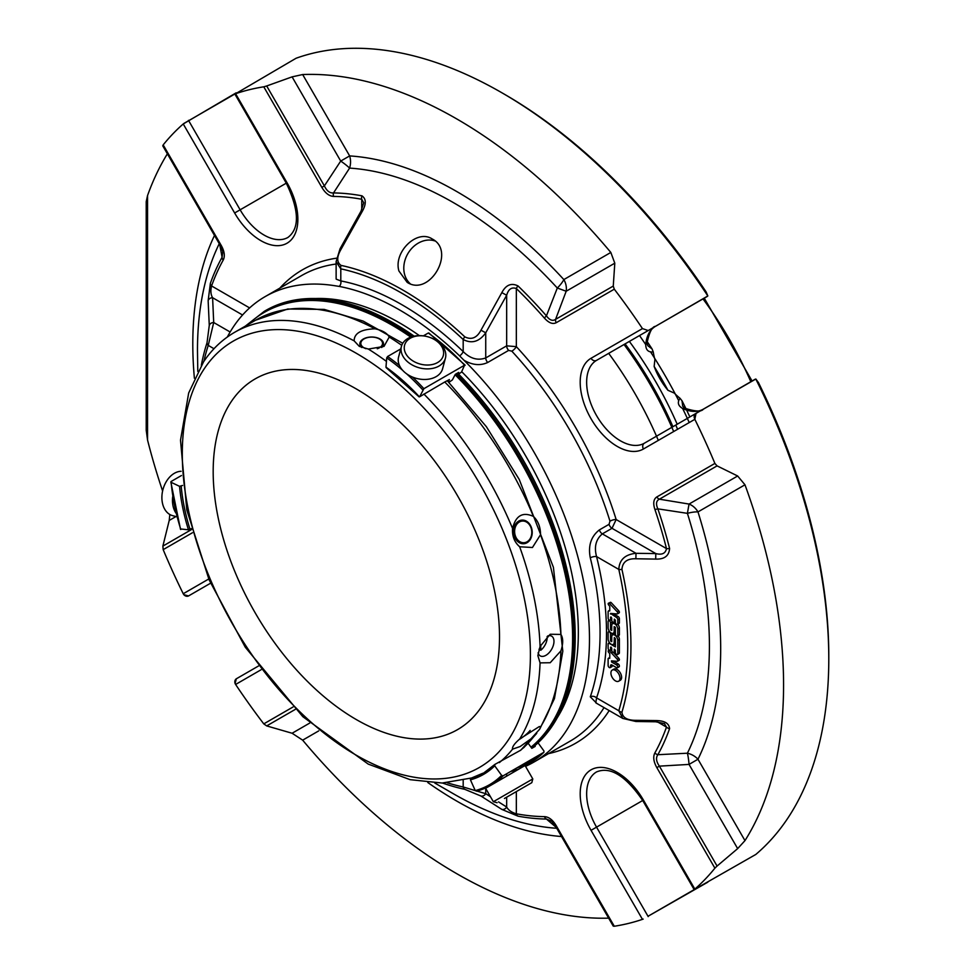 <?xml version="1.0" encoding="UTF-8"?>
<svg xmlns="http://www.w3.org/2000/svg" width="975" height="975" viewBox="0 0 975 975"><rect width="100%" height="100%" fill="white"/><g stroke="black" fill="none" stroke-linecap="round" stroke-linejoin="round"><path stroke-width="1.46" d="M356.338 388.964A202.459 116.89 60 0 1 488.609 567.377A202.459 116.89 60 0 1 457.567 729.617A202.459 116.89 60 0 1 255.109 612.714A202.459 116.89 60 0 1 255.109 378.934A202.459 116.89 60 0 1 356.338 388.964M437.629 362.529A20.036 14.174 -165 0 1 405.076 352.121A20.036 14.174 -165 0 1 427.501 336.68A20.036 14.174 -165 0 1 442.796 348.672A20.036 14.174 -165 0 1 437.629 362.529M365.905 348.697A10.859 6.277 180 0 1 362.944 339.666A10.859 6.277 180 0 1 378.763 338.63A10.859 6.277 180 0 1 379.36 347.819A10.859 6.277 180 0 1 377.264 348.77M527.048 541.783A10.859 8.568 -95.1 0 1 514.629 530.778A10.859 8.568 -95.1 0 1 527.938 523.087A10.859 8.568 -95.1 0 1 527.048 541.783M539.004 649.24L540.772 650.264L540.772 644.938M540.772 650.264A11.383 6.569 120 0 0 547.146 636.492M530.181 730.397A10.859 2.291 -38.8 0 1 519.358 739.379A10.859 2.291 -38.8 0 1 519.212 739.464M504.428 798.476L531.802 782.669L504.428 798.476M427.708 336.741A22.778 16.1 -165 0 1 445.429 358.154A22.778 16.1 -165 0 1 438.994 366.052A22.778 16.1 -165 0 1 412.803 365.296A22.778 16.1 -165 0 1 401.432 346.369A22.778 16.1 -165 0 1 427.489 336.68L427.489 336.68M445.429 358.154L442.601 368.733A22.778 16.1 -165 0 1 436.154 376.63A22.778 16.1 -165 0 1 409.963 375.875A22.778 16.1 -165 0 1 398.604 356.947L401.432 346.369M181.094 471.278A22.778 16.1 105 0 0 174.354 473.302A22.778 16.1 105 0 0 161.911 496.36A22.778 16.1 105 0 0 172.636 515.665L176.938 516.811M172.697 496.714A22.778 16.1 105 0 0 176.048 513.216M381.676 347.514A11.846 6.837 0 0 0 379.421 338.666A11.846 6.837 0 0 0 363.943 338.678A11.846 6.837 0 0 0 361.688 347.514M527.048 542.709A11.846 9.336 84.9 0 0 531.229 527.085A11.846 9.336 84.9 0 0 518.676 521.125A11.846 9.336 84.9 0 0 514.483 536.75A11.846 9.336 84.9 0 0 527.048 542.709M538.115 652.775A11.383 6.569 120 0 0 540.235 655.882A11.383 6.569 120 0 0 545.927 655.31A11.383 6.569 120 0 0 553.361 645.279A11.383 6.569 120 0 0 551.618 636.151A11.383 6.569 120 0 0 547.877 635.871M493.35 801.718L532.801 778.94L525.062 765.533L485.611 788.3L493.35 801.718L497.092 802.717M471.266 778.038L442.163 783.035L410.134 779.671L368.221 764.095L302.835 716.698L245.261 647.205L209.137 579.906L186.81 510.047L180.509 440.212L188.675 392.986L203.617 361.713L206.615 357.496C214.476 346.978 223.836 338.569 234.707 332.268A253.086 146.116 60 0 1 354.144 340.86C354.205 333.279 361.164 329.27 375.009 328.819C382.371 330.354 387.099 333.084 389.22 337.021L384.016 346.393L368.355 349.062A253.086 146.116 60 0 1 386.429 361.396M354.144 340.86L359.312 346.381L368.355 349.062M519.663 546.768L532.46 547.499L540.516 534.714C540.54 527.109 538.163 521.003 533.41 516.409C522.71 511.582 515.751 515.592 512.558 528.45C512.058 536.104 514.422 542.21 519.663 546.768A253.086 146.116 60 0 1 540.065 646.474L550.205 634.25L560.93 634.432C563.27 638.223 563.27 643.695 560.93 650.837L550.205 662.732L540.065 662.878A253.086 146.116 60 0 1 519.663 739.026L539.394 726.509L540.516 726.984L539.736 729.117L520.796 750.153L494.873 764.412L494.727 765.814L501.625 775.381L503.112 775.832L543.77 752.359A173.538 100.193 60 0 1 531.509 761.804A173.538 100.193 60 0 1 517.201 767.703M540.065 646.474L537.871 655.651L540.065 662.878M519.663 739.026C514.422 743.62 512.046 746.996 512.558 749.141L520.126 746.533L533.41 737.1L536.75 733.334M512.46 748.264L512.558 749.141A253.086 146.116 60 0 1 499.322 762.621M494.873 782.962L515.799 770.872M448.281 381.737L449.414 379.58L444.758 381.993L419.64 396.764L423.893 388.684L464.551 365.211L461.467 372.158L458.555 374.083M423.345 335.875L428.257 333.036L429 333.462L428.257 333.036A173.538 100.193 60 0 1 464.551 365.211L465.026 365.393M399.482 365.54A173.538 100.193 -120 0 0 387.599 356.509L400.762 348.916M387.599 356.509L386.709 357.874L385.978 367.148L386.722 367.575M419.64 396.764L419.165 396.581A160.473 92.649 -120 0 0 385.978 367.148M182.581 485.44L179.546 486.33L171.161 482.332L171.161 481.467L181.46 475.52M180.887 528.998L188.443 529.791L191.283 528.608M180.802 529.498A172.38 99.523 -120 0 1 171.161 482.332L171.161 481.467M528.218 743.328L531.826 748.337L535.19 746.399L534.739 745.777M523.343 747.971L524.465 746.96M447.269 782.779A287.345 165.896 -120 0 0 463.186 786.971L475.264 790.603L470.425 779.842L470.779 778.318L482.808 773.248M470.779 778.318A159.315 91.979 -120 0 0 483.734 772.956L494.873 764.412M501.625 775.381A172.38 99.523 -120 0 1 475.264 790.603L476.543 791.176A173.538 100.193 -120 0 0 490.815 785.302M490.852 785.277L476.543 791.176M538.054 742.828L543.928 750.957L543.928 752.237L531.509 761.804M448.902 382.383L452.363 379.933L455.301 374.351L458.652 372.413L458.043 373.571M611.654 662.062L611.459 660.879L617.163 661.318A1.45 0.841 -120 0 0 617.48 661.245A1.45 0.841 -120 0 0 617.248 659.234L609.46 650.837A1.365 0.792 -120 0 0 608.668 652.409L609.765 653.603L609.765 658.32L608.717 658.235A1.365 0.792 -120 0 0 608.12 658.722L608.12 665.45A1.706 0.987 -120 0 0 608.863 667.18A1.706 0.987 -120 0 0 610.192 667.631A1.706 0.987 -120 0 0 610.533 666.937L610.533 665.779A1.926 1.109 60 0 1 610.935 664.901A1.926 1.109 60 0 1 611.898 664.987L616.578 667.692A1.706 0.987 -120 0 0 617.431 667.777A1.706 0.987 -120 0 0 617.687 666.4A1.706 0.987 -120 0 0 616.578 664.901L611.654 662.062L613.263 661.135L618.187 663.975A1.706 0.987 -120 0 1 619.308 665.474A1.706 0.987 -120 0 1 619.04 666.839L617.431 667.777M611.739 625.645A4.266 2.462 60 0 1 612.629 623.683A4.266 2.462 60 0 1 615.92 624.829A4.266 2.462 60 0 1 617.784 629.131L617.784 635.505A1.706 0.987 60 0 1 617.431 636.285A1.706 0.987 60 0 1 616.115 635.822A1.706 0.987 60 0 1 615.371 634.103L615.371 627.339L614.165 626.645L614.165 631.239A4.278 2.462 60 0 1 613.275 633.189A4.278 2.462 60 0 1 609.984 632.044A4.278 2.462 60 0 1 608.12 627.754L608.12 621.465A1.706 0.987 60 0 1 608.473 620.673A1.706 0.987 60 0 1 609.789 621.136A1.706 0.987 60 0 1 610.533 622.854L610.533 629.728L611.739 630.423L611.739 625.645M610.545 640.941L611.739 641.635L611.739 636.846A4.266 2.462 60 0 1 612.629 634.896A4.266 2.462 60 0 1 615.92 636.041A4.266 2.462 60 0 1 617.784 640.331L617.784 653.75A1.706 0.987 60 0 1 617.431 654.53A1.706 0.987 60 0 1 616.115 654.067A1.706 0.987 60 0 1 615.371 652.348L615.371 650.276L614.335 649.192L614.165 651.653A1.706 0.987 60 0 1 613.811 652.433A1.706 0.987 60 0 1 612.495 651.983A1.706 0.987 60 0 1 611.739 650.264L611.739 648.18L610.716 647.095L610.533 649.557A1.706 0.987 60 0 1 610.179 650.349A1.706 0.987 60 0 1 608.863 649.886A1.706 0.987 60 0 1 608.12 648.168L608.12 644.122A1.706 0.987 60 0 1 608.473 643.342A1.706 0.987 60 0 1 609.326 643.427L615.371 646.912L615.371 638.625L614.335 637.54L614.165 642.452A4.278 2.462 60 0 1 613.275 644.402A4.278 2.462 60 0 1 609.984 643.256A4.278 2.462 60 0 1 608.12 638.954L608.12 632.568A1.706 0.987 60 0 1 608.473 631.788A1.706 0.987 60 0 1 609.789 632.251A1.706 0.987 60 0 1 610.545 633.969L610.545 640.941L611.739 640.246M609.472 603.464L617.199 611.788A1.45 0.841 60 0 1 617.48 613.86A1.45 0.841 60 0 1 617.163 613.933L610.533 613.433L616.566 617.504A1.731 0.999 60 0 1 617.784 619.625L617.784 623.659A1.706 0.987 60 0 1 617.431 624.439A1.706 0.987 60 0 1 616.115 623.988A1.706 0.987 60 0 1 615.371 622.269L615.371 620.197L614.335 619.101L614.165 621.575A1.706 0.987 60 0 1 613.811 622.355A1.706 0.987 60 0 1 612.495 621.892A1.706 0.987 60 0 1 611.739 620.173L611.739 618.101L610.716 617.017L610.533 619.478A1.706 0.987 60 0 1 610.179 620.258A1.706 0.987 60 0 1 608.863 619.808A1.706 0.987 60 0 1 608.12 618.089L608.12 611.752A1.731 0.999 60 0 1 608.485 610.959A1.731 0.999 60 0 1 608.863 610.886L609.765 610.947L609.765 606.218L608.668 605.024A1.365 0.792 60 0 1 609.472 603.464L611.081 602.538A1.365 0.792 -120 0 0 610.265 602.379L608.656 603.306M620.003 678.271A6.423 3.705 60 0 1 618.674 681.208A6.423 3.705 60 0 1 612.251 677.503A6.423 3.705 60 0 1 612.251 670.081A6.423 3.705 60 0 1 615.469 670.398A6.423 3.705 60 0 1 620.003 678.271M737.661 848.616L689.045 764.412L659.392 766.143L717.076 866.056L737.661 848.616L744.973 840.621L697.978 759.245A15.941 12.151 26.3 0 0 687.399 753.212A15.941 2.425 -93.8 0 1 689.045 764.412L697.978 759.245A373.267 215.512 -120 0 0 697.978 511.912A15.941 13.016 60 0 0 689.045 504.063L687.399 513.35A15.941 4.68 162.5 0 1 697.978 511.912L744.973 484.794L737.661 475.995L717.076 465.879L659.392 499.188C656.212 500.736 655.7 503.953 657.857 508.852L687.399 513.35A361.993 209.003 60 0 1 687.399 753.212L657.857 754.711C655.7 757.758 656.212 761.56 659.392 766.143L656.833 767.618C653.555 761.719 652.897 756.819 654.871 752.919A339.727 196.146 -120 0 0 666.486 727.106L664.45 723.621L655.748 721.78L655.7 720.574C664.438 720.586 669.069 723.279 669.581 728.654A4.558 3.339 -160.5 0 1 666.486 727.106L657.369 721.841M544.489 318.191A4.558 1.207 -41.2 0 1 546.427 315.851C549.571 320.166 552.618 321.336 555.567 319.373L613.263 286.065L614.287 289.185L556.237 322.701C552.764 324.492 548.852 322.981 544.489 318.191A339.727 196.146 -120 0 0 516.336 288.527L516.336 346.649L506.671 345.845L506.671 295.267L501.845 292.61C505.952 284.883 511.339 282.652 518.005 285.919A4.558 1.645 -45.9 0 0 516.336 288.527C511.643 286.894 508.426 289.136 506.671 295.267L485.733 332.804L480.98 330.208L501.845 292.61M508.633 350.403L487.695 362.481C480.322 365.905 472.4 365.15 463.942 360.214L459.652 355.924A4.558 1.658 133.9 0 0 463.186 351.585C470.255 358.678 477.774 360.787 485.733 357.935L506.671 345.845A4.558 2.633 60 0 0 508.633 350.403L511.826 351.171A4.558 1.353 -42.8 0 0 516.336 346.649A273.293 157.792 -120 0 1 616.151 519.529L666.486 548.596C665.511 553.471 661.952 555.141 655.809 553.581L612.008 528.304A4.558 2.633 60 0 1 609.046 524.331L609.972 521.174A4.558 1.353 162.8 0 1 616.151 519.529L612.008 528.304L602.343 533.873L636.005 553.312L635.883 558.773C627.193 558.48 622.55 562.014 621.928 569.376A4.558 1.767 -12.6 0 1 618.808 569.412C619.32 559.808 625.048 554.434 636.005 553.312L655.809 553.581L655.7 559.089L635.883 558.773M618.772 660.38A1.45 0.841 -120 0 0 619.088 660.319A1.45 0.841 -120 0 0 618.857 658.308L617.248 659.234M609.46 650.837L611.069 649.911L611.8 650.691M613.494 652.519L618.857 658.308M608.717 658.235L609.765 657.638M610.192 667.631L611.8 666.705A1.706 0.987 -120 0 0 612.154 666.01L610.533 666.937M612.154 665.133L612.154 666.01M596.127 703.036L622.806 718.441L618.808 710.738A4.558 3.266 16.9 0 0 621.928 712.201C622.538 717.637 627.181 720.342 635.883 720.33L655.7 720.574M612.154 624.134L612.154 621.928A1.706 0.987 -120 0 0 612.008 621.197M611.886 620.892A1.706 0.987 -120 0 0 610.935 619.832M613.275 633.189L614.896 632.263A4.278 2.462 -120 0 0 615.371 631.824M617.431 636.285L619.04 635.359A1.706 0.987 -120 0 0 619.393 634.579L619.393 628.205A4.266 2.462 -120 0 0 617.809 624.219M615.396 622.598A4.266 2.462 -120 0 0 614.238 622.757L612.629 623.683M612.154 635.334L612.154 633.36M613.275 644.402L614.896 643.476A4.278 2.462 -120 0 0 615.371 643.037M615.371 645.048L613.763 644.122M617.431 654.53L619.04 653.603A1.706 0.987 -120 0 0 619.393 652.811L619.393 639.405A4.266 2.462 -120 0 0 618.15 635.871M615.371 633.799A4.266 2.462 -120 0 0 614.238 633.969L612.629 634.896M617.199 611.788L618.808 610.862L611.081 602.538M617.431 624.439L619.04 623.513A1.706 0.987 -120 0 0 619.393 622.732L619.393 618.698A1.731 0.999 -120 0 0 618.174 616.578L613.043 613.616M610.533 614.031L611.459 613.494M618.772 613.007A1.45 0.841 -120 0 0 619.088 612.934A1.45 0.841 -120 0 0 618.808 610.862M618.674 681.208L620.283 680.282A6.423 3.705 -120 0 0 621.27 675.139A6.423 3.705 -120 0 0 617.077 669.472A6.423 3.705 -120 0 0 613.86 669.155L612.251 670.081M655.748 721.78L635.932 721.5L635.883 720.33M476.933 791.091L485.733 793.687A4.558 3.717 122.8 0 1 480.98 796.051L464.819 789.336A4.558 3.303 102 0 1 463.186 786.971L463.186 780.341M498.53 801.889L506.671 807.044A4.558 3.717 122.3 0 1 501.845 809.408L480.98 796.051M213.988 348.709L208.248 345.394A4.558 3.303 18 0 1 207.017 342.798L209.272 325.443A4.558 3.717 -2.8 0 1 213.708 322.518L208.248 345.394A287.345 165.896 -120 0 0 203.921 361.286M209.272 325.443L208.15 300.69A4.558 3.717 -2.3 0 1 212.599 297.704L213.708 322.518L230.149 332M360.982 211.234L363.736 202.763L361.737 199.266A4.558 3.339 100.5 0 1 361.944 195.817C366.344 198.937 366.368 204.287 361.993 211.868L360.982 211.234L340.043 248.783L336.131 261.641L336.131 278.74M361.993 211.868L340.994 249.393L340.043 248.783M669.581 548.45A342.944 197.998 -120 0 0 657.857 508.852A4.558 1.207 -18.8 0 1 654.871 509.377A339.727 196.146 -120 0 1 666.486 548.596A4.558 1.645 -14.1 0 0 669.581 548.45C669.082 555.847 664.45 559.394 655.7 559.089M613.263 286.065L614.798 263.177L610.825 252.452A462.199 266.845 -120 0 0 302.664 74.539L292.098 76.867L266.687 85.971L324.383 185.896C326.735 190.917 329.782 193.269 333.523 192.928L349.586 168.102A15.941 12.151 93.7 0 0 349.647 155.915L340.714 161.07A15.941 2.425 -146.2 0 1 349.586 168.102A361.993 209.003 60 0 1 557.31 288.027L566.183 291.245A15.941 13.016 60 0 0 563.842 279.581A15.941 4.68 -42.5 0 1 557.31 288.027L546.427 315.851A342.944 197.998 -120 0 0 518.005 285.919M556.286 827.458L546.427 819.049L551.716 821.291L555.506 826.118L551.753 821.316M506.671 797.184L506.671 807.044C508.402 810.188 511.619 812.431 516.336 813.796A4.558 3.339 100.5 0 0 518.005 816.16L501.845 809.408M744.973 840.621A462.199 266.845 -120 0 0 744.973 484.794M169.833 514.495L169.223 520.431L162.874 546.097L191.539 529.547M295.352 709.361L266.687 725.912L292.098 733.249L302.664 740.159A462.199 266.845 -120 0 0 608.644 918.145M398.921 270.989L407.184 282.36C429.622 297.107 456.178 251.062 432.23 238.985C416.983 228.759 393.266 252.184 398.921 270.989M340.994 249.393C336.631 256.937 336.655 262.275 341.055 265.407A4.558 3.303 -78 0 0 340.799 268.856L336.131 261.653M487.695 362.481A4.558 2.633 60 0 1 485.733 357.935L485.733 332.804C479.31 341.737 471.79 343.98 463.186 339.519A4.558 1.718 -46.7 0 1 464.819 336.862C471.486 340.141 476.885 337.923 480.98 330.208M197.791 371.414L197.474 350.427A361.993 209.003 60 0 1 219.253 243.701M208.15 300.69L210.368 283.323A4.558 3.339 19.5 0 0 211.587 285.955C210.405 290.684 210.734 294.596 212.599 297.704L242.568 314.998M220.569 245.834L222.788 251.526L222.093 257.266L219.728 244.518M167.371 153.831A462.199 266.845 -120 0 0 147.554 195.524L146.213 201.642L146.213 430.231L147.554 440.054A462.199 266.845 -120 0 0 162.606 490.986M602.343 533.873C595.896 539.333 593.97 546.902 596.566 556.579A4.558 1.658 -13.9 0 0 590.289 557.846C587.962 545.817 590.996 536.494 599.381 529.9A4.558 2.633 60 0 0 602.343 533.873M596.602 703.194L590.289 696.82A4.558 3.327 19.1 0 1 596.566 697.893A273.293 157.792 -120 0 0 596.566 556.579L618.808 569.412A303.286 175.11 -120 0 1 618.808 710.738L596.566 697.893L595.798 702.78M755.064 379.312A4.558 3.717 60 0 0 754.772 379.458A4.558 2.633 60 0 1 754.967 379.36L755.905 379.08L758.465 382.59A458.725 264.847 -120 0 1 828.787 656.053L828.787 658.893A462.199 266.845 -120 0 0 755.796 379.043L696.028 413.4L694.834 419.323A462.199 266.845 -120 0 1 714.894 463.43L717.076 465.879M654.871 509.377C652.897 503.222 653.555 499.078 656.833 496.945A4.558 3.717 60 0 0 659.392 499.188L689.045 504.063L737.661 475.995M556.237 322.701A4.558 3.717 -120 0 1 555.567 319.373L566.183 291.245L614.798 263.177M614.287 289.185A462.199 266.845 -120 0 1 642.452 328.599L591.045 358.276A52.382 30.237 -120 0 0 591.045 418.763A52.382 30.237 -120 0 0 643.427 449A4.558 3.717 -120 0 1 644.378 443.198L695.833 413.485A4.558 3.717 60 0 0 694.444 418.287M648.192 916.61A4.558 2.633 -120 0 0 648.009 916.281L707.826 882.156M516.336 791.602L516.336 813.796A339.727 196.146 -120 0 0 544.489 816.648C548.827 816.879 552.752 819.89 556.237 825.691L614.287 926.25L613.263 926.006L614.287 926.25A462.199 266.845 -120 0 0 642.452 919.352L643.159 919.084M556.237 825.691L555.506 826.118L613.275 926.152M544.489 816.648A4.558 3.522 90.8 0 0 546.427 819.049A342.944 197.998 -120 0 1 518.005 816.16M669.581 728.654A342.944 197.998 -120 0 1 657.857 754.711A4.558 3.522 -150.8 0 1 654.871 752.919M717.076 866.056L714.894 868.164L656.833 767.618M714.894 868.164A462.199 266.845 -120 0 1 694.834 889.102L694.273 889.761A4.558 4.558 0 0 1 694.176 889.627L755.796 854.466A462.199 266.845 -120 0 0 828.787 658.893M188.48 595.957L183.812 594.665L183.239 593.738A462.199 266.845 -120 0 1 163.178 549.644L162.874 546.097M188.09 596.139A4.558 4.558 0 0 0 188.675 595.859L210.563 583.221L188.675 595.859A4.558 3.717 -120 0 1 183.812 594.665M266.687 725.912L263.774 723.877L293.024 706.997M263.774 723.877A462.199 266.845 -120 0 1 235.609 684.462L235.097 683.499L236.316 678.819A4.558 2.633 -120 0 1 236.498 678.697L258.387 666.059L236.498 678.697A4.558 4.558 0 0 0 235.962 679.051M235.097 683.499A4.558 3.717 -120 0 1 236.498 678.697M501.967 92.82L504.416 94.234A458.725 264.847 -120 0 1 706.083 291.866L707.838 295.961A462.199 266.845 -120 0 0 501.967 92.82A462.199 266.845 -120 0 0 296.095 58.244L235.609 93.722A462.199 266.845 -120 0 1 263.774 86.812L266.687 85.971M234.768 93.868L286.284 183.166L287.016 182.739L235.609 93.722M292.098 76.867L340.714 161.07L324.383 185.896L321.835 187.371L263.774 86.812M361.944 195.817A342.944 197.998 -120 0 0 333.523 192.928A4.558 3.522 90.8 0 0 333.572 196.414C329.233 196.194 325.321 193.172 321.835 187.371M412.315 336.607A256.437 148.054 -120 0 0 392.584 323.968A256.437 148.054 -120 0 0 264.371 311.269L265.675 310.513A256.437 148.054 60 0 1 393.888 323.212L393.888 323.212A256.437 148.054 60 0 1 414.082 336.168M457.397 373.145A256.437 148.054 60 0 1 575.213 637.284A256.437 148.054 60 0 1 531.741 748.203M336.192 279.155L340.799 280.922L340.799 268.856A287.345 165.896 -120 0 1 463.186 339.519L463.186 351.585A273.293 157.792 -120 0 0 340.799 280.922A4.558 3.327 100.9 0 1 339.251 286.418L334.961 285.748A268.734 155.159 -120 0 0 265.09 296.644A268.734 155.159 -120 0 0 227.333 337.021M394.217 323.408A255.511 147.518 60 0 1 394.546 323.59A255.511 147.518 60 0 1 414.168 336.156M457.543 373.059A255.511 147.518 60 0 1 575.213 636.529A255.511 147.518 60 0 1 575.213 636.907M510.547 771.542A268.734 155.159 -120 0 0 519.273 768.861M525.525 766.35A268.734 155.159 -120 0 0 533.825 762.121A268.734 155.159 -120 0 0 463.942 360.214M339.251 286.418A268.844 155.22 60 0 1 459.652 355.924M419.384 335.632A252.964 146.055 -120 0 0 399.457 322.835A252.964 146.055 -120 0 0 315.437 298.533M557.371 717.576A252.964 146.055 -120 0 0 461.711 371.694M210.368 283.323A342.944 197.998 -120 0 1 222.093 257.266A4.558 3.522 29.2 0 0 223.19 260.142A339.727 196.146 -120 0 0 211.587 285.955L249.624 307.917M162.752 145.823L220.508 245.871L221.228 245.456C224.506 251.343 225.164 256.242 223.19 260.142M236.157 92.832L183.239 123.959A462.199 266.845 -120 0 0 163.178 144.897L162.874 145.909L163.178 144.897L221.228 245.456M183.812 123.484L188.675 120.681A4.558 2.633 -120 0 0 188.48 120.364M696.028 413.4A4.558 2.633 -120 0 0 695.833 413.485L754.772 379.458A4.558 4.558 0 0 1 755.357 379.178M642.452 328.599L648.192 330.549L596.554 360.36A47.824 27.617 -120 0 0 596.554 415.594A47.824 27.617 -120 0 0 644.378 443.198L695.833 413.485M707.838 295.961L648.192 330.549M685.949 408.72A318.983 184.165 -120 0 0 682.013 400.798L680.026 398.288A47.824 27.617 60 0 1 674.298 393.083L667.948 390.28A47.824 27.617 60 0 1 654.14 366.429L654.908 359.507A47.824 27.617 60 0 1 653.262 351.951C648.277 352.389 645.767 349.928 645.743 344.528A47.824 27.617 60 0 1 655.493 326.332L707.143 296.51M682.013 400.798L682.707 406.246L684.913 408.269A4.558 2.876 114.9 0 0 682.683 408.513C678.027 405.807 677.138 402.395 680.026 398.288M689.861 416.934A318.983 184.165 -120 0 0 686.997 410.889M647.68 345.601L652.08 348.965A318.983 184.165 -120 0 0 647.193 341.603M645.743 344.528A4.558 2.876 5.1 0 0 647.071 342.725C649.447 331.987 652.251 326.528 655.493 326.332L596.554 360.36A4.558 3.717 60 0 1 591.045 358.276M653.262 351.951L652.08 348.965M667.924 390.293L667.948 390.28A310.928 179.51 60 0 0 654.14 366.429M625.097 343.883A242.665 140.107 60 0 1 672.921 426.721M624.024 344.504A250.185 144.446 60 0 1 673.664 431.547M608.68 353.352A250.185 144.446 60 0 1 658.32 440.408M639.515 335.558A310.928 179.51 60 0 1 645.743 344.602M650.715 352.133A310.928 179.51 60 0 1 678.588 400.408M682.622 408.476A310.928 179.51 60 0 1 689.24 422.553M434.911 240.935A25.045 20.451 -60 0 0 407.757 253.817A25.045 20.451 -60 0 0 410.243 283.749M205.615 366.771A246.139 142.106 60 0 1 507.073 540.808A246.139 142.106 60 0 1 356.338 755.247A246.139 142.106 60 0 1 205.615 366.771M234.707 332.268L255.572 320.227A253.086 146.116 60 0 1 375.009 328.819M540.516 534.714A253.086 146.116 60 0 1 560.93 634.432M560.93 650.837A253.086 146.116 60 0 1 540.516 726.984M533.41 737.1A253.086 146.116 60 0 1 520.175 750.579M423.893 394.046A253.086 146.116 60 0 1 512.558 528.45M444.758 381.993A253.086 146.116 60 0 1 533.41 516.409M423.893 388.684A173.538 100.193 -120 0 0 412.486 377.057M422.723 389.817A172.38 99.523 -120 0 0 406.599 373.815M402.736 370.403A172.38 99.523 -120 0 0 386.709 357.874M389.22 337.021A253.086 146.116 60 0 1 401.761 345.357M179.546 486.33A160.473 92.649 -120 0 0 188.443 529.791M181.192 486.245A159.315 91.979 -120 0 0 190.003 529.352M483.734 772.956A159.315 91.979 -120 0 0 494.617 764.656M470.425 779.842A160.473 92.649 -120 0 0 494.727 765.814M490.9 785.253A173.538 100.193 -120 0 0 503.112 775.832M540.053 754.516A172.38 99.523 60 0 1 522.563 764.607M556.762 828.287A361.993 209.003 60 0 1 453.436 793.784L434.765 782.998M427.806 782.535A373.267 215.512 -120 0 0 561.527 836.526M214.488 235.45A373.267 215.512 -120 0 0 194.391 378.251M610.533 665.779L611.898 664.987M616.578 664.901L618.187 663.975M621.928 712.201A306.516 176.962 -120 0 0 621.928 569.376M610.533 629.728L611.739 629.033M610.533 622.854L612.154 621.928M614.165 631.239L615.371 630.545M617.784 635.505L619.393 634.579M617.784 629.131L619.393 628.205M610.545 633.969L611.764 633.263M614.165 642.452L615.371 641.757M610.533 649.557L611.739 648.862M610.533 647.485L611.142 647.144M614.165 651.653L615.371 650.959M617.784 653.75L619.393 652.811M617.784 640.331L619.393 639.405M608.863 610.886L609.765 610.35M610.533 619.478L611.739 618.784M610.533 617.407L611.142 617.053M614.165 621.575L615.371 620.868M617.784 623.659L619.393 622.732M617.784 619.625L619.393 618.698M616.566 617.504L618.174 616.578M485.733 788.519L485.733 793.687L490.486 796.746M610.825 252.452L563.842 279.581A373.267 215.512 -120 0 0 349.647 155.915L302.664 74.539M169.223 520.431L175.951 516.555M442.504 783.023A290.562 167.761 -120 0 0 464.819 789.336M309.721 723.072L292.098 733.249M302.664 740.159L318.727 730.884M464.819 336.862A290.562 167.761 -120 0 0 341.055 265.407M207.017 342.798A290.562 167.761 -120 0 0 201.325 365.284M147.554 195.524L147.554 440.054M506.671 773.784L506.671 775.649M656.833 496.945L714.894 463.43M192.428 532.752L163.178 549.644M361.737 209.796L361.737 199.266A339.727 196.146 -120 0 0 333.572 196.414M531.607 748.032A256.437 148.054 -120 0 0 456.081 373.9M410.768 337.118A255.511 147.518 -120 0 0 391.926 325.102A255.511 147.518 -120 0 0 247.808 324.699M531.009 747.191A255.511 147.518 -120 0 0 455.093 374.741M609.972 521.174A268.734 155.159 -120 0 0 511.826 351.171M609.046 524.331L599.381 529.9M590.289 696.82A268.734 155.159 -120 0 0 590.289 557.846M548.559 753.614A273.293 157.792 -120 0 0 609.18 710.568M533.825 762.121L570.18 741.122A268.734 155.159 -120 0 0 604.025 707.594M336.472 258.192A273.293 157.792 -120 0 0 279.825 288.137M336.131 264.03A268.734 155.159 -120 0 0 301.446 275.657L265.09 296.644M643.427 449L694.834 419.323M596.554 360.36L655.493 326.332A4.558 3.717 60 0 0 655.541 326.296M648.009 916.281L694.176 889.627L642.708 800.499L596.554 827.141L648.009 916.281M694.834 889.102L643.427 800.073A52.382 30.237 -120 0 0 591.045 769.836A52.382 30.237 -120 0 0 591.045 830.322L642.452 919.352M591.045 830.322L596.554 827.141A47.824 27.617 -120 0 1 596.554 771.92C610.277 766.216 625.67 775.734 642.708 800.499L643.427 800.073M208.748 579.004L183.239 593.738M235.609 684.462L261.129 669.727M183.239 123.959L234.634 212.989A52.382 30.237 -120 0 0 287.016 243.226A52.382 30.237 -120 0 0 287.016 182.739M234.743 93.88A4.558 4.558 0 0 0 234.829 94.027L188.675 120.681L240.13 209.808L234.634 212.989M703.182 409.244A47.824 27.617 60 0 1 682.683 408.513M240.13 209.808A47.824 27.617 -120 0 0 287.954 237.425C299.764 228.382 299.215 210.295 286.284 183.166L240.13 209.808M750.823 381.749A249.429 144.007 -120 0 0 702.999 298.911M629.362 341.421A249.429 144.007 60 0 1 677.198 424.247M675.785 425.063A248.284 143.349 60 0 1 677.588 429.28M531.802 782.669L532.801 778.94M518.152 769.519L517.506 769.665M428.842 332.975L465.063 365.101M386.137 367.624L419.128 396.886M180.521 529.376L170.82 481.955M255.572 320.227L287.723 309.014L324.212 309.404L363.139 321.08L402.773 343.285M447.33 380.786L486.379 426.709L519.2 479.383L553.41 567.316L562.819 651.215L554.434 698.624L539.736 729.117M617.48 661.245L619.088 660.319M608.656 650.691L609.363 650.276M608.388 658.296L609.765 657.503M608.473 620.673L609.338 620.185M608.473 631.788L609.363 631.276M608.473 643.342L609.533 642.72M610.179 650.349L611.739 649.447M613.811 652.433L615.371 651.532M608.485 610.959L609.765 610.216M610.179 620.258L611.739 619.357M613.811 622.355L615.371 621.453M617.48 613.86L619.088 612.934M635.932 721.5L622.83 718.441M264.371 311.269L245.298 326.15M394.546 323.59L393.888 323.212M575.213 636.529L575.213 637.284M684.913 408.269C695.394 411.584 701.525 411.877 703.316 409.171M647.717 345.65L647.071 342.725M704.255 298.179L752.078 381.018"/></g></svg>
